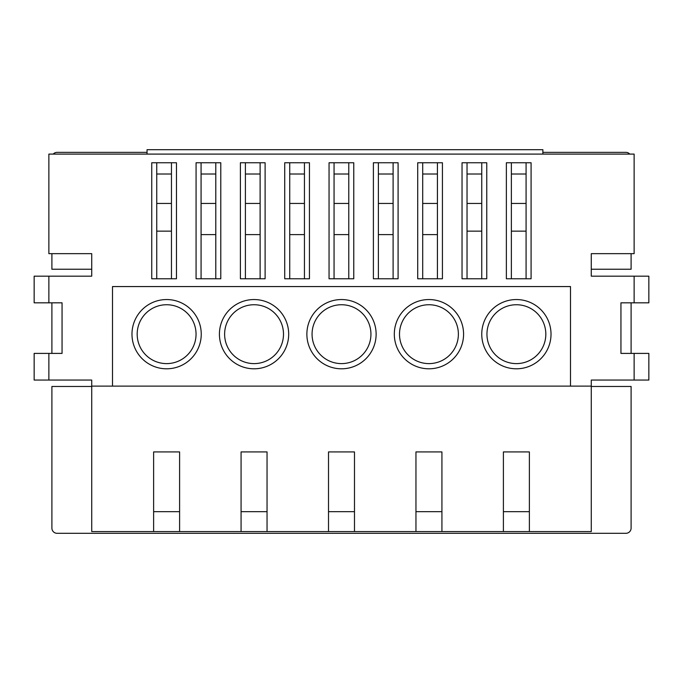 <?xml version="1.0" encoding="UTF-8"?>
<svg xmlns="http://www.w3.org/2000/svg" width="683" height="683" viewBox="0 0 683 683"><rect width="100%" height="100%" fill="white"/><g stroke="black" fill="none" stroke-linecap="round" stroke-linejoin="round"><path stroke-width="1.02" d="M486.953 334.175A29.437 29.437 0 0 0 516.391 363.612A29.437 29.437 0 0 0 545.819 334.175A29.437 29.437 0 0 0 516.391 304.738A29.437 29.437 0 0 0 486.953 334.175M551.019 334.175A34.628 34.628 0 0 0 516.391 299.547A34.628 34.628 0 0 0 481.754 334.175A34.628 34.628 0 0 0 516.391 368.803A34.628 34.628 0 0 0 551.019 334.175M399.504 334.175A29.437 29.437 0 0 0 428.941 363.612A29.437 29.437 0 0 0 458.378 334.175A29.437 29.437 0 0 0 428.941 304.738A29.437 29.437 0 0 0 399.504 334.175M463.578 334.175A34.628 34.628 0 0 0 428.941 299.547A34.628 34.628 0 0 0 394.313 334.175A34.628 34.628 0 0 0 428.941 368.803A34.628 34.628 0 0 0 463.578 334.175M137.181 334.175A29.437 29.437 0 0 0 166.609 363.612A29.437 29.437 0 0 0 196.047 334.175A29.437 29.437 0 0 0 166.609 304.738A29.437 29.437 0 0 0 137.181 334.175M201.246 334.175A34.628 34.628 0 0 0 166.609 299.547A34.628 34.628 0 0 0 131.981 334.175A34.628 34.628 0 0 0 166.609 368.803A34.628 34.628 0 0 0 201.246 334.175M224.622 334.175A29.437 29.437 0 0 0 254.059 363.612A29.437 29.437 0 0 0 283.496 334.175A29.437 29.437 0 0 0 254.059 304.738A29.437 29.437 0 0 0 224.622 334.175M288.687 334.175A34.628 34.628 0 0 0 254.059 299.547A34.628 34.628 0 0 0 219.422 334.175A34.628 34.628 0 0 0 254.059 368.803A34.628 34.628 0 0 0 288.687 334.175M312.063 334.175A29.437 29.437 0 0 0 341.5 363.612A29.437 29.437 0 0 0 370.937 334.175A29.437 29.437 0 0 0 341.5 304.738A29.437 29.437 0 0 0 312.063 334.175M376.128 334.175A34.628 34.628 0 0 0 341.5 299.547A34.628 34.628 0 0 0 306.872 334.175A34.628 34.628 0 0 0 341.5 368.803A34.628 34.628 0 0 0 376.128 334.175M462.041 278.766L462.041 162.75L486.757 162.75L486.757 278.766L462.041 278.766M373.388 278.766L373.388 162.75L398.095 162.75L398.095 278.766L373.388 278.766M284.726 278.766L284.726 162.75L309.442 162.75L309.442 278.766L284.726 278.766M196.072 278.766L196.072 162.75L220.788 162.75L220.788 278.766L196.072 278.766M151.746 278.766L151.746 162.75L176.462 162.75L176.462 278.766L151.746 278.766M240.399 278.766L240.399 162.75L265.115 162.75L265.115 278.766L240.399 278.766M329.052 278.766L329.052 162.75L353.768 162.75L353.768 278.766L329.052 278.766M417.714 278.766L417.714 162.75L442.43 162.75L442.43 278.766L417.714 278.766M506.368 278.766L506.368 162.75L531.084 162.75L531.084 278.766L506.368 278.766M529.376 531.57L529.376 451.924L503.397 451.924L503.397 531.57L591.273 531.57L591.273 380.064L634.131 380.064L634.131 353.401L620.941 353.401L620.941 302.825L634.131 302.825L634.131 276.171L648.85 276.171L648.85 302.825L634.131 302.825M48.869 353.401L48.869 380.064L34.15 380.064L34.15 353.401L62.059 353.401L62.059 302.825L48.869 302.825L48.869 276.171L91.727 276.171L91.727 253.658L48.869 253.658L48.869 154.093L634.131 154.093L634.131 253.658L591.273 253.658L591.273 276.171L634.131 276.171M591.273 386.126L570.501 386.126L570.501 286.561L112.499 286.561L112.499 386.126L91.727 386.126L91.727 380.064L48.869 380.064M634.131 353.401L648.85 353.401L648.85 380.064L634.131 380.064M631.101 302.825L631.101 353.401M112.499 386.126L570.501 386.126M48.869 276.171L34.15 276.171L34.15 302.825L48.869 302.825M51.899 302.825L51.899 353.401M481.754 174.011L467.035 174.011M437.427 174.011L422.709 174.011M393.101 174.011L378.382 174.011M348.774 174.011L334.055 174.011M304.447 174.011L289.729 174.011M260.121 174.011L245.402 174.011M215.785 174.011L201.075 174.011M171.459 174.011L156.74 174.011M526.081 174.011L511.362 174.011M91.727 386.126L91.727 531.57L179.603 531.57L179.603 451.924L153.624 451.924L153.624 531.57M503.397 531.57L441.927 531.57L441.927 451.924L415.956 451.924L415.956 531.57L354.486 531.57L354.486 451.924L328.514 451.924L328.514 531.57L267.044 531.57L267.044 451.924L241.073 451.924L241.073 531.57L179.603 531.57M415.956 531.57L441.927 531.57M328.514 531.57L354.486 531.57M241.073 531.57L267.044 531.57M529.376 511.661L503.397 511.661M179.603 511.661L153.624 511.661M267.044 511.661L241.073 511.661M354.486 511.661L328.514 511.661M441.927 511.661L415.956 511.661M156.74 162.75L156.74 278.766M171.459 278.766L171.459 162.75M201.075 162.75L201.075 278.766M215.785 278.766L215.785 162.75M245.402 162.75L245.402 278.766M260.121 278.766L260.121 162.75M289.729 162.75L289.729 278.766M304.447 278.766L304.447 162.75M334.055 162.75L334.055 278.766M348.774 278.766L348.774 162.75M378.382 162.75L378.382 278.766M393.101 278.766L393.101 162.75M422.709 162.75L422.709 278.766M437.427 278.766L437.427 162.75M467.035 162.75L467.035 278.766M481.754 278.766L481.754 162.75M511.362 162.75L511.362 278.766M526.081 278.766L526.081 162.75M91.727 386.467L51.899 386.467L51.899 528.113A5.191 5.191 0 0 0 57.09 533.303L625.91 533.303A5.191 5.191 0 0 0 631.101 528.113L631.101 386.467L591.273 386.467M591.273 269.239L631.101 269.239L631.101 253.658M629.777 154.093A5.191 5.191 0 0 0 625.91 152.36L542.883 152.36M147.05 152.36L57.09 152.36A5.191 5.191 0 0 0 53.223 154.093M51.899 253.658L51.899 269.239L91.727 269.239M171.459 231.144L156.74 231.144M526.081 231.144L511.362 231.144L526.081 231.144M481.754 231.144L467.035 231.144L481.754 231.144M526.081 203.44L511.362 203.44M481.754 203.44L467.035 203.44M437.427 203.44L422.709 203.44M393.101 203.44L378.382 203.44M348.774 203.44L334.055 203.44M304.447 203.44L289.729 203.44M260.121 203.44L245.402 203.44M215.785 203.44L201.075 203.44M171.459 203.44L156.74 203.44M215.785 234.611L201.075 234.611M260.121 234.611L245.402 234.611M304.447 234.611L289.729 234.611M348.774 234.611L334.055 234.611M393.101 234.611L378.382 234.611M437.427 234.611L422.709 234.611M147.05 154.093L147.05 149.697L542.883 149.697L542.883 154.093"/></g></svg>

